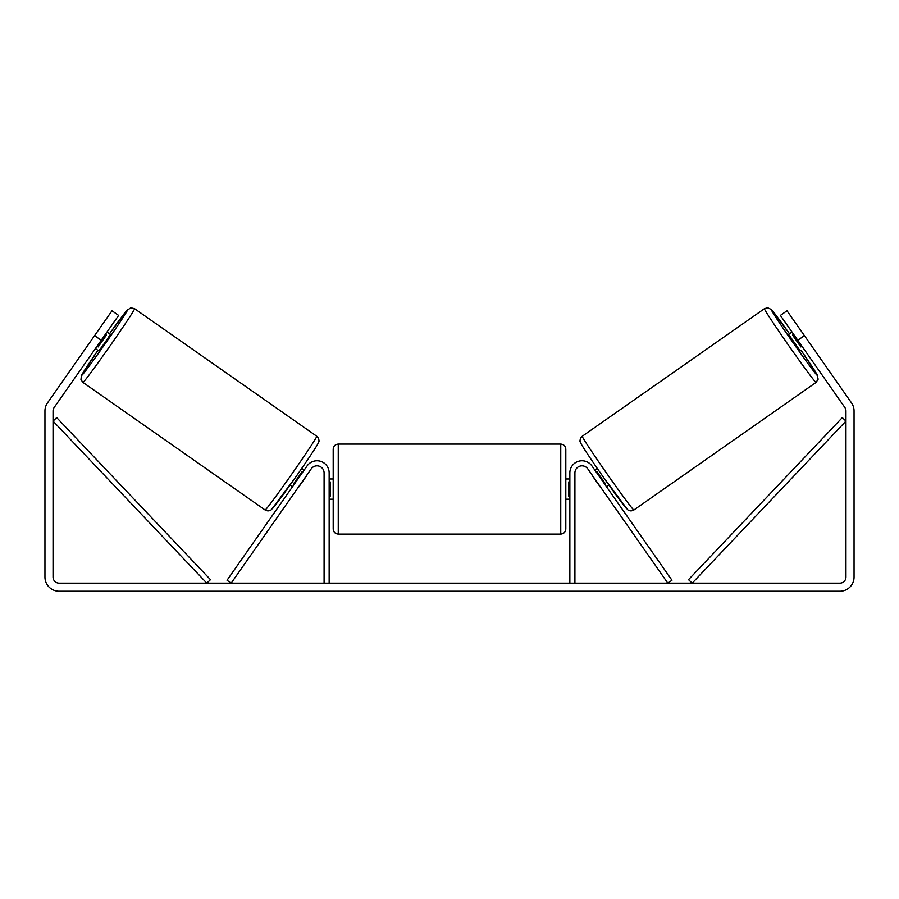 <?xml version="1.0" encoding="UTF-8"?>
<svg xmlns="http://www.w3.org/2000/svg" width="899" height="899" viewBox="0 0 899 899"><rect width="100%" height="100%" fill="white"/><g stroke="black" fill="none" stroke-linecap="round" stroke-linejoin="round"><path stroke-width="1.35" d="M574.911 583.148L574.911 472.908A7.08 7.08 0 0 1 587.789 468.851L667.822 583.148L671.969 580.248L591.935 465.952A12.137 12.137 0 0 0 569.854 472.908L569.854 583.148M816.067 382.412L633.874 509.991A45.006 1.259 -125 0 1 607.039 473.84A45.006 1.259 -125 0 1 582.249 436.251L764.442 308.683A45.006 1.259 55 0 0 789.221 346.272A45.006 1.259 55 0 0 816.067 382.412L818.146 379.198L817.034 374.523L801.076 350.318A39.949 1.113 -125 0 1 817.303 375.377A39.949 1.113 -125 0 1 793.48 343.283A39.949 1.113 -125 0 1 771.477 309.919A39.949 1.113 -125 0 1 789.479 333.743L771.297 309.514L767.724 307.773L764.442 308.683M800.2 350.936L788.592 334.361L791.985 331.989M798.975 327.877L809.842 343.396M793.637 334.361L792.57 335.102L800.863 346.935L801.93 346.194M594.812 470.053L597.239 468.357M606.409 486.629L608.837 484.921M592.329 475.324L590.665 472.953M596.464 472.424L597.127 471.953L605.42 483.786L604.757 484.258M600.611 487.157L602.263 489.528M592.16 475.436L600.442 487.269M800.863 346.935L792.57 335.102M101.216 340.272L94.586 335.63L111.993 310.784L118.623 315.425L54.142 407.505A6.068 6.068 0 0 0 53.041 410.989L53.041 577.079A6.068 6.068 0 0 0 59.109 583.148L839.891 583.148A6.068 6.068 0 0 0 845.959 577.079L845.959 410.989A6.068 6.068 0 0 0 844.858 407.505L780.377 315.425L787.007 310.784L804.414 335.63L797.784 340.272M94.586 335.63L47.512 402.864A14.159 14.159 0 0 0 44.95 410.989L44.95 577.079A14.159 14.159 0 0 0 59.109 591.239L839.891 591.239A14.159 14.159 0 0 0 854.05 577.079L854.05 410.989A14.159 14.159 0 0 0 851.488 402.864L804.414 335.63M324.089 583.148L324.089 472.908A7.08 7.08 0 0 0 311.211 468.851L231.178 583.148L227.031 580.248L307.065 465.952A12.137 12.137 0 0 1 329.146 472.908L329.146 583.148M333.192 489.09L333.192 449.14C333.495 446.073 335.181 444.387 338.249 444.084L338.249 534.096C335.181 533.792 333.495 532.107 333.192 529.039L333.192 489.09M560.751 444.084C563.819 444.387 565.505 446.073 565.808 449.14L565.808 529.039C565.505 532.107 563.819 533.792 560.751 534.096L560.751 444.084L338.249 444.084M569.854 496.315L568.842 496.315L568.842 481.864L569.854 481.864M329.146 481.864L330.158 481.864L330.158 496.315L329.146 496.315M316.751 436.251L134.558 308.683A45.006 1.259 125 0 1 109.779 346.272A45.006 1.259 125 0 1 82.933 382.412L265.126 509.991A45.006 1.259 -55 0 0 291.961 473.84A45.006 1.259 -55 0 0 316.751 436.251C318.561 437.307 319.505 441.499 318.785 441.69C319.696 441.915 308.402 459.007 295.917 476.773L271.318 509.755C269.363 511.138 267.306 511.216 265.126 509.991M95.418 348.565L98.8 350.936L104.835 342.811L110.408 334.361L107.015 331.989M105.363 334.361L106.43 335.102L98.137 346.935L97.07 346.194M100.025 327.877L89.158 343.396M306.671 475.324L308.335 472.953M304.188 470.053L301.761 468.357M292.591 486.629L290.163 484.921M296.737 489.528L298.389 487.157M302.536 472.424L301.873 471.953L293.58 483.786L294.243 484.258M306.84 475.436L298.558 487.269M98.137 346.935L106.43 335.102M53.041 421.103L206.804 583.148L210.478 579.664L56.704 417.619L53.041 421.103M845.959 421.103L692.196 583.148L688.522 579.664L842.296 417.619L845.959 421.103M581.001 443.297A39.949 1.113 55 0 0 603.004 476.661A39.949 1.113 55 0 0 626.839 508.744M82.933 382.412L80.955 379.636L81.371 375.681L97.924 350.318A39.949 1.113 -55 0 0 81.697 375.377A39.949 1.113 -55 0 0 105.52 343.283A39.949 1.113 -55 0 0 127.523 309.919A39.949 1.113 -55 0 0 109.521 333.743L126.815 310.47L130.827 307.829L134.558 308.683M317.999 443.297A39.949 1.113 125 0 1 295.996 476.661A39.949 1.113 125 0 1 272.161 508.744M633.874 509.991C631.694 511.216 629.637 511.138 627.682 509.755L603.083 476.773C590.598 459.007 579.304 441.915 580.215 441.69C579.495 441.499 580.439 437.307 582.249 436.251M565.808 478.976L569.854 478.976M569.854 499.203L565.808 499.203M560.751 534.096L338.249 534.096M333.192 478.976L329.146 478.976M333.192 499.203L329.146 499.203"/></g></svg>
